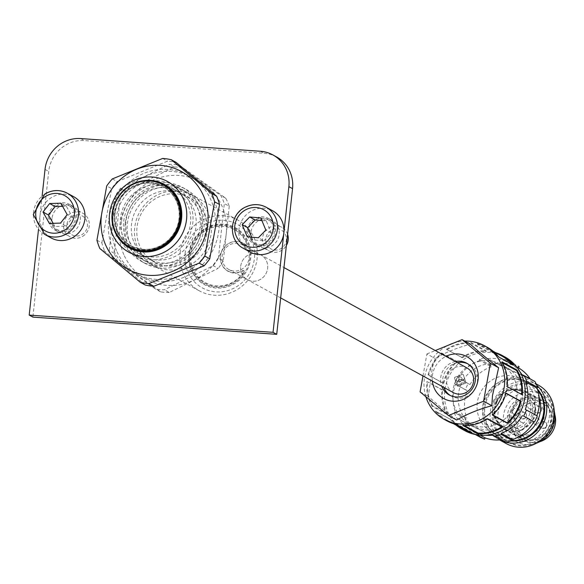 <?xml version="1.0" encoding="UTF-8"?>
<svg xmlns="http://www.w3.org/2000/svg" width="584" height="584" viewBox="0 0 584 584"><rect width="100%" height="100%" fill="white"/><g stroke="black" fill="none" stroke-linecap="round" stroke-linejoin="round"><path stroke-width="0.44" stroke-dasharray="2.92 2.19" d="M250.938 232.425A14.768 14.031 -61.3 0 0 257.953 246.375A14.768 14.031 -61.3 0 0 279.174 234.418A14.768 14.031 -61.3 0 0 272.159 220.475A14.768 14.031 -61.3 0 0 250.938 232.425M247.258 230.41A14.768 14.031 -61.3 0 0 254.274 244.36A14.768 14.031 -61.3 0 0 275.495 232.403A14.768 14.031 -61.3 0 0 268.479 218.452A14.768 14.031 -61.3 0 0 247.258 230.41M52.012 218.365A14.768 14.031 -61.3 0 0 59.028 232.315A14.768 14.031 -61.3 0 0 80.242 220.365A14.768 14.031 -61.3 0 0 73.226 206.415A14.768 14.031 -61.3 0 0 52.012 218.365M48.333 216.35A14.768 14.031 -61.3 0 0 55.349 230.3A14.768 14.031 -61.3 0 0 76.57 218.343A14.768 14.031 -61.3 0 0 69.554 204.4A14.768 14.031 -61.3 0 0 48.333 216.35M125.166 223.533A42.296 40.179 -61.3 0 0 145.255 263.479A42.296 40.179 -61.3 0 0 206.021 229.249A42.296 40.179 -61.3 0 0 185.931 189.304A42.296 40.179 -61.3 0 0 125.166 223.533M121.487 221.518A42.296 40.179 -61.3 0 0 141.576 261.464A42.296 40.179 -61.3 0 0 202.341 227.234A42.296 40.179 -61.3 0 0 182.252 187.289A42.296 40.179 -61.3 0 0 121.487 221.518M42.143 195.917L38.515 229.322M276.604 156.95A33.573 31.886 -61.3 0 0 264.063 153.278L84.388 140.576A33.573 31.886 -61.3 0 0 48.706 171.419L32.879 317.112M183.785 244.747A40.004 38.004 118.7 0 1 129.538 251.47A40.004 38.004 118.7 0 1 125.334 195.947A40.004 38.004 118.7 0 1 179.58 189.216A40.004 38.004 118.7 0 1 183.785 244.747M128.706 198.494A36.646 34.814 -61.3 0 0 137.861 252.982A36.646 34.814 -61.3 0 0 182.252 243.199A36.646 34.814 -61.3 0 0 173.098 188.712A36.646 34.814 -61.3 0 0 128.706 198.494M132.685 199.976A40.004 38.004 -61.3 0 0 136.89 255.507A40.004 38.004 -61.3 0 0 191.136 248.777A40.004 38.004 -61.3 0 0 186.938 193.253A40.004 38.004 -61.3 0 0 132.685 199.976M187.771 246.222A36.646 34.814 118.7 0 1 143.372 256.004A36.646 34.814 118.7 0 1 134.218 201.524A36.646 34.814 118.7 0 1 178.616 191.742A36.646 34.814 118.7 0 1 187.771 246.222M202.626 258.362A55.728 52.94 -61.3 0 0 196.772 181.018A55.728 52.94 -61.3 0 0 121.202 190.391A55.728 52.94 -61.3 0 0 127.056 267.735A55.728 52.94 -61.3 0 0 202.626 258.362M112.376 178.894L117.289 181.588A63.444 60.269 -61.3 0 0 114.34 185.011A63.444 60.269 -61.3 0 0 111.632 188.625L106.719 185.931M117.289 181.588L167.579 161.133A63.444 60.269 -61.3 0 1 176.134 162.396M145.248 285.021L104.74 251.2L99.828 248.507M96.937 240.207L101.85 242.9A63.444 60.269 -61.3 0 0 104.74 251.2M101.85 242.9L111.632 188.625M162.666 158.439L167.579 161.133M137.693 247.813A40.004 38.004 -61.3 0 0 188.355 265.946A40.004 38.004 -61.3 0 0 208.203 213.036A40.004 38.004 -61.3 0 0 157.541 194.903A40.004 38.004 -61.3 0 0 137.693 247.813M204.327 213.992A36.646 34.814 118.7 0 1 195.523 255.858A36.646 34.814 118.7 0 1 154.402 262.055A36.646 34.814 118.7 0 1 139.729 245.849A36.646 34.814 118.7 0 1 148.533 203.984A36.646 34.814 118.7 0 1 189.647 197.786A36.646 34.814 118.7 0 1 204.327 213.992M200.845 209.006A40.004 38.004 118.7 0 1 180.996 261.917A40.004 38.004 118.7 0 1 130.334 243.783A40.004 38.004 118.7 0 1 150.183 190.873A40.004 38.004 118.7 0 1 200.845 209.006M134.21 242.827A36.646 34.814 -61.3 0 0 148.891 259.033A36.646 34.814 -61.3 0 0 190.004 252.836A36.646 34.814 -61.3 0 0 198.808 210.97A36.646 34.814 -61.3 0 0 184.135 194.764A36.646 34.814 -61.3 0 0 143.014 200.962A36.646 34.814 -61.3 0 0 134.21 242.827M123.837 254.646A55.728 52.94 118.7 0 1 151.49 180.945A55.728 52.94 118.7 0 1 222.059 206.203A55.728 52.94 118.7 0 1 194.406 279.911A55.728 52.94 118.7 0 1 123.837 254.646M169.265 292.482A63.444 60.269 118.7 0 1 160.622 291.869L117.691 261.282A63.444 60.269 118.7 0 1 115.807 257.332A63.444 60.269 118.7 0 1 114.208 253.252L120.151 198.553A63.444 60.269 118.7 0 1 125.312 191.136L174.185 167.031A63.444 60.269 118.7 0 1 182.828 167.644L225.752 198.232A63.444 60.269 118.7 0 1 227.643 202.181A63.444 60.269 118.7 0 1 229.242 206.269L224.329 203.575A63.444 60.269 118.7 0 0 222.73 199.487A63.444 60.269 118.7 0 0 220.84 195.538L177.916 164.951A63.444 60.269 118.7 0 0 169.272 164.338L120.399 188.442A63.444 60.269 118.7 0 0 115.238 195.859L109.296 250.551A63.444 60.269 118.7 0 0 110.894 254.639A63.444 60.269 118.7 0 0 112.778 258.588L155.709 289.175A63.444 60.269 118.7 0 0 164.352 289.788L213.226 265.683L218.139 268.377L169.265 292.482L164.352 289.788M116.479 250.616A55.728 52.94 118.7 0 1 144.131 176.908A55.728 52.94 118.7 0 1 214.7 202.173A55.728 52.94 118.7 0 1 187.048 275.874A55.728 52.94 118.7 0 1 116.479 250.616M225.752 198.232L220.84 195.538M114.208 253.252L109.296 250.551M117.691 261.282L112.778 258.588M229.242 206.269L223.3 260.96L218.387 258.267A63.444 60.269 118.7 0 1 213.226 265.683M218.387 258.267L224.329 203.575M120.151 198.553L115.238 195.859M174.185 167.031L169.272 164.338M182.828 167.644L177.916 164.951M125.312 191.136L120.399 188.442M160.622 291.869L155.709 289.175M223.3 260.96A63.444 60.269 118.7 0 1 218.139 268.377M185.084 253.638A36.252 34.441 118.7 0 1 223.621 220.329A36.252 34.441 118.7 0 1 254.39 258.537A36.252 34.441 118.7 0 1 215.854 291.847A36.252 34.441 118.7 0 1 185.084 253.638M180.135 252.762A40.281 38.267 118.7 0 1 238.002 220.161A40.281 38.267 118.7 0 1 257.135 258.201A40.281 38.267 118.7 0 1 199.268 290.803A40.281 38.267 118.7 0 1 180.135 252.762M114.639 231.118A36.252 34.441 118.7 0 1 112.274 213.707A36.252 34.441 118.7 0 1 142.189 180.894M188.778 253.901A32.397 30.777 -61.3 0 0 216.27 288.043A32.397 30.777 -61.3 0 0 250.704 258.274A32.397 30.777 -61.3 0 0 223.212 224.139A32.397 30.777 -61.3 0 0 188.778 253.901M249.879 258.128A31.726 30.134 118.7 0 1 216.153 287.277A31.726 30.134 118.7 0 1 189.238 253.843A31.726 30.134 118.7 0 1 222.957 224.694A31.726 30.134 118.7 0 1 249.879 258.128M129.429 247.528A35.916 34.12 118.7 0 1 114.15 206.407A35.916 34.12 118.7 0 1 150.774 180.733A35.916 34.12 118.7 0 1 163.973 184.537M249.076 258.07A14.096 13.396 -61.3 0 0 242.375 244.762A14.096 13.396 -61.3 0 0 222.124 256.172A14.096 13.396 -61.3 0 0 228.819 269.479A14.096 13.396 -61.3 0 0 249.076 258.07M240.696 266.355A14.096 13.396 118.7 0 1 260.946 254.945A14.096 13.396 118.7 0 1 267.64 268.26A14.096 13.396 118.7 0 1 247.39 279.67A14.096 13.396 118.7 0 1 240.696 266.355A14.096 13.396 118.7 0 1 260.946 254.945A14.096 13.396 118.7 0 1 267.64 268.26A14.096 13.396 118.7 0 1 247.39 279.67A14.096 13.396 118.7 0 1 240.696 266.355M247.09 244.798L246.331 245.178A16.053 15.25 -61.3 0 0 225.577 245.776A16.053 15.25 -61.3 0 0 223.263 267.063A16.053 15.25 -61.3 0 0 243.572 270.567L244.243 271.042A30.215 28.704 118.7 0 1 210.058 284.656A30.215 28.704 118.7 0 1 190.866 254.047A30.215 28.704 118.7 0 1 216.365 226.599A30.215 28.704 118.7 0 1 247.09 244.798L245.893 245.171A15.812 15.016 118.7 0 0 225.519 245.879A15.812 15.016 118.7 0 0 223.249 266.779A15.812 15.016 118.7 0 0 243.156 270.334L244.579 271.312A30.886 29.339 118.7 0 1 209.641 285.182A30.886 29.339 118.7 0 1 190.034 253.901A30.886 29.339 118.7 0 1 216.087 225.847A30.886 29.339 118.7 0 1 247.499 244.411M246.331 245.178L245.893 245.171M243.156 270.334L243.572 270.567M143.518 249.368A33.573 31.886 -61.3 0 0 179.2 218.526A33.573 31.886 -61.3 0 0 163.257 186.829A33.573 31.886 -61.3 0 0 150.708 183.15A33.573 31.886 -61.3 0 0 115.026 213.992A33.573 31.886 -61.3 0 0 130.969 245.696A33.573 31.886 -61.3 0 0 143.518 249.368M179.653 218.474A34.237 32.529 118.7 0 1 143.262 249.93A34.237 32.529 118.7 0 1 114.201 213.846A34.237 32.529 118.7 0 1 150.599 182.383A34.237 32.529 118.7 0 1 179.653 218.474M143.328 249.273A33.573 31.886 118.7 0 1 130.787 245.594A33.573 31.886 118.7 0 1 116.26 207.167A33.573 31.886 118.7 0 1 150.526 183.047A33.573 31.886 118.7 0 1 163.067 186.727A33.573 31.886 118.7 0 1 177.602 225.147A33.573 31.886 118.7 0 1 143.328 249.273M453.315 392.594A14.096 13.396 118.7 0 1 446.621 379.279A14.096 13.396 118.7 0 1 466.879 367.869M72.117 216.379A10.746 10.205 118.7 0 1 86.176 219.839A10.746 10.205 118.7 0 1 82.198 234.454A10.746 10.205 118.7 0 1 68.138 230.994A10.746 10.205 118.7 0 1 72.117 216.379M82.724 236.308A13.425 12.753 -61.3 0 0 89.337 224.526A13.425 12.753 -61.3 0 0 82.884 213.24A13.425 12.753 -61.3 0 0 70.124 213.715A13.425 12.753 -61.3 0 0 63.51 225.49A13.425 12.753 -61.3 0 0 69.971 236.783A13.425 12.753 -61.3 0 0 82.724 236.308M51.151 237.951A23.499 22.323 118.7 0 1 39.851 218.19A23.499 22.323 118.7 0 1 51.428 197.574A23.499 22.323 118.7 0 1 73.752 196.742M56.152 206.05A13.425 12.753 118.7 0 1 68.905 205.575A13.425 12.753 118.7 0 1 75.365 216.868A13.425 12.753 118.7 0 1 68.751 228.643A13.425 12.753 118.7 0 1 55.991 229.118A13.425 12.753 118.7 0 1 49.538 217.832A13.425 12.753 118.7 0 1 56.152 206.05M53.137 223.322L54.881 226.461L66.065 226.125L60.553 223.095M54.881 226.461L49.37 223.438M66.065 226.125L72.701 217.635L66.335 206.218L62.576 206.334M66.335 206.218L60.824 203.196M72.701 217.635L67.189 214.605M272.086 229.87A10.746 10.205 118.7 0 1 285.613 234.943A10.746 10.205 118.7 0 1 280.086 249.076A10.746 10.205 118.7 0 1 266.559 244.002A10.746 10.205 118.7 0 1 272.086 229.87M287.591 234.293A13.425 12.753 -61.3 0 0 281.809 227.293A13.425 12.753 -61.3 0 0 270.348 227.059A13.425 12.753 -61.3 0 0 262.464 238.805A13.425 12.753 -61.3 0 0 268.896 250.843A13.425 12.753 -61.3 0 0 280.349 251.076A13.425 12.753 -61.3 0 0 286.379 245.484M250.076 252.011A23.499 22.323 118.7 0 1 238.819 230.95A23.499 22.323 118.7 0 1 252.624 210.393A23.499 22.323 118.7 0 1 272.677 210.802M256.376 219.401A13.425 12.753 118.7 0 1 267.83 219.635A13.425 12.753 118.7 0 1 274.268 231.666A13.425 12.753 118.7 0 1 266.377 243.411A13.425 12.753 118.7 0 1 254.923 243.178A13.425 12.753 118.7 0 1 248.485 231.147A13.425 12.753 118.7 0 1 256.376 219.401M251.667 237.199L252.77 239.841L263.866 240.798L258.354 237.768M252.77 239.841L247.258 236.819M263.866 240.798L271.356 233.082L266.304 220.949L261.887 220.569M266.304 220.949L260.785 217.927M271.356 233.082L265.837 230.059M447.11 414.509A41.96 39.865 118.7 0 1 441.957 389.805L426.882 381.534A41.96 39.865 -61.3 0 0 432.036 406.245L447.11 414.509L447.643 414.114A41.289 39.223 118.7 0 1 442.592 389.893L441.957 389.805M456.016 425.086A41.96 39.865 118.7 0 1 450.403 419.363L435.328 411.099A41.96 39.865 -61.3 0 0 446.848 420.823M425.853 396.697A41.96 39.865 118.7 0 1 428.247 365.672A41.96 39.865 118.7 0 1 448.483 345.166M430.912 367.132A41.96 39.865 -61.3 0 0 428.057 374.964L443.139 383.228A41.96 39.865 118.7 0 1 445.986 375.402A41.96 39.865 118.7 0 1 456.666 361.255L441.584 352.984A41.96 39.865 -61.3 0 0 430.912 367.132M505.036 357.021A41.96 39.865 -61.3 0 0 448.746 376.914A41.96 39.865 -61.3 0 0 464.681 430.605M456.673 420.035C445.373 411.151 435.927 403.281 428.335 396.419L432.372 367.445L435.138 358.474C444.899 352.721 456.615 347.947 470.288 344.144M461.579 383.367A33.573 31.886 -61.3 0 0 474.325 426.32A33.573 31.886 -61.3 0 0 519.351 410.406A33.573 31.886 -61.3 0 0 506.605 367.453A33.573 31.886 -61.3 0 0 461.579 383.367M455.965 380.294A33.573 31.886 -61.3 0 0 468.718 423.247A33.573 31.886 -61.3 0 0 513.745 407.333A33.573 31.886 -61.3 0 0 500.999 364.379A33.573 31.886 -61.3 0 0 455.965 380.294M505.926 393.324L505.35 393.01A41.289 39.223 118.7 0 1 502.554 400.661A41.289 39.223 118.7 0 1 492.093 414.545L492.692 414.874M455.301 361.525A18.126 17.221 -61.3 0 0 442.409 371.789A18.126 17.221 -61.3 0 0 441.745 386.25M432.357 381.104A23.944 22.747 118.7 0 1 445.913 356.379M532.09 417.626A30.215 28.704 -61.3 0 0 520.621 378.965A30.215 28.704 -61.3 0 0 519.066 378.176A30.215 28.704 -61.3 0 0 480.092 393.287A30.215 28.704 -61.3 0 0 491.567 431.948A30.215 28.704 -61.3 0 0 493.122 432.737A30.215 28.704 -61.3 0 0 532.09 417.626M504.233 360.511L512.694 365.146L513.27 363.927L504.817 359.291L504.233 360.511A38.938 36.989 -61.3 0 0 487.896 358.627L496.568 363.562L534.893 381.498M525.293 409.479L536.784 415.786A38.938 36.989 -61.3 0 0 536.813 415.706M536.784 415.786L537.302 415.976M500.897 439.847L467.74 424.181A40.281 38.267 118.7 0 1 465.025 418.378L466.871 418.202L455.381 411.902L454.169 412.421L465.025 418.378M450.359 395.521A18.126 17.221 -61.3 0 0 451.381 396.127A18.126 17.221 -61.3 0 0 475.697 387.535A18.126 17.221 -61.3 0 0 468.813 364.343A18.126 17.221 -61.3 0 0 467.748 363.803M457.381 362.664A18.126 17.221 -61.3 0 0 444.497 372.935A18.126 17.221 -61.3 0 0 443.825 387.389M539.251 398.054A30.215 28.704 -61.3 0 0 526.133 381.994A30.215 28.704 -61.3 0 0 485.611 396.317A30.215 28.704 -61.3 0 0 497.079 434.971A30.215 28.704 -61.3 0 0 517.679 437.394M454.556 378.103A0.672 0.635 118.7 0 1 454.965 377.242L462.462 374.337A0.672 0.635 118.7 0 1 463.28 374.716L465.791 382.308A0.672 0.635 118.7 0 1 465.382 383.17L457.878 386.075A0.672 0.635 118.7 0 1 457.06 385.695L454.556 378.103L457.155 385.739A0.672 0.635 -61.3 0 0 457.973 386.126L465.47 383.221A0.672 0.635 -61.3 0 0 465.879 382.359L463.375 374.767A0.672 0.635 -61.3 0 0 462.557 374.388L455.053 377.293A0.672 0.635 -61.3 0 0 454.651 378.147M496.473 401.551A19.805 18.812 -61.3 0 0 503.992 426.897A19.805 18.812 -61.3 0 0 530.564 417.509A19.805 18.812 -61.3 0 0 523.045 392.163A19.805 18.812 -61.3 0 0 496.473 401.551M494.568 400.507A19.805 18.812 -61.3 0 0 502.087 425.853A19.805 18.812 -61.3 0 0 528.651 416.458A19.805 18.812 -61.3 0 0 521.132 391.119A19.805 18.812 -61.3 0 0 494.568 400.507M537.572 389.711A31.222 29.66 -61.3 0 0 528.914 382.367A31.222 29.66 -61.3 0 0 487.034 397.164A31.222 29.66 -61.3 0 0 498.889 437.117A31.222 29.66 -61.3 0 0 512.029 440.599M461.104 380.637A0.504 0.482 118.7 0 1 461.382 380.374L463.382 379.593A0.504 0.482 118.7 0 1 463.995 379.885L464.652 381.878A0.504 0.482 118.7 0 1 464.346 382.52L458.433 384.812A0.504 0.482 118.7 0 1 457.819 384.527L457.162 382.535A0.504 0.482 118.7 0 1 457.469 381.892L458.163 381.615A0.504 0.482 118.7 0 1 458.666 381.717A1.46 1.387 -61.3 0 0 461.053 380.79A0.504 0.482 118.7 0 1 461.104 380.637M461.053 380.79L460.966 380.746A0.504 0.482 118.7 0 1 461.294 380.323L461.382 380.374M457.162 382.535L457.068 382.484A0.504 0.482 118.7 0 1 457.374 381.841L457.469 381.892M456.783 378.622A3.037 2.884 118.7 0 1 462.17 378.797L462.075 378.746A0.504 0.482 118.7 0 1 461.776 379.403L461.17 379.724A0.504 0.482 118.7 0 1 460.666 379.622A1.46 1.387 -61.3 0 0 458.279 380.549A0.504 0.482 118.7 0 1 457.951 380.965L457.25 381.243A0.504 0.482 118.7 0 1 456.637 380.943A3.037 2.884 118.7 0 1 456.783 378.622M456.637 380.943L456.542 380.892A3.037 2.884 118.7 0 1 460.761 377.133A3.037 2.884 118.7 0 1 462.075 378.746M458.279 380.549L458.184 380.498A1.46 1.387 118.7 0 1 460.579 379.571L460.666 379.622A0.504 0.482 118.7 0 1 460.579 379.571M460.294 380.965A0.73 0.694 118.7 0 1 459.316 381.308A0.73 0.694 118.7 0 1 459.039 380.374A0.73 0.694 118.7 0 1 460.017 380.031A0.73 0.694 118.7 0 1 460.294 380.965M460.199 380.914A0.73 0.694 118.7 0 1 459.228 381.257A0.73 0.694 118.7 0 1 458.951 380.323A0.73 0.694 118.7 0 1 459.922 379.98A0.73 0.694 118.7 0 1 460.199 380.914M537.295 388.893A31.222 29.66 -61.3 0 0 529.666 382.783A31.222 29.66 -61.3 0 0 487.786 397.58A31.222 29.66 -61.3 0 0 499.641 437.526A31.222 29.66 -61.3 0 0 511.029 440.927M536.82 385.331A33.368 31.697 -61.3 0 0 530.703 380.899A33.368 31.697 -61.3 0 0 485.939 396.711A33.368 31.697 -61.3 0 0 498.612 439.409A33.368 31.697 -61.3 0 0 499.641 439.949M538.236 385.031A33.368 31.697 -61.3 0 0 493.48 400.85A33.368 31.697 -61.3 0 0 506.153 443.548M496.801 402.522A31.222 29.66 -61.3 0 0 508.657 442.468A31.222 29.66 -61.3 0 0 550.529 427.671A31.222 29.66 -61.3 0 0 538.674 387.718A31.222 29.66 -61.3 0 0 496.801 402.522M549.062 426.86A31.222 29.66 118.7 0 1 507.182 441.665A31.222 29.66 118.7 0 1 495.327 401.712A31.222 29.66 118.7 0 1 537.207 386.915A31.222 29.66 118.7 0 1 549.062 426.86M554.231 410.895A26.857 25.514 -61.3 0 0 541.996 394.521A26.857 25.514 -61.3 0 0 505.97 407.245A26.857 25.514 -61.3 0 0 516.168 441.614A26.857 25.514 -61.3 0 0 536.557 443.125M546.777 425.911A26.857 25.514 118.7 0 1 510.752 438.642A26.857 25.514 118.7 0 1 500.554 404.281A26.857 25.514 118.7 0 1 536.579 391.55A26.857 25.514 118.7 0 1 546.777 425.911M511.102 409.712A21.82 20.732 -61.3 0 0 519.388 437.635A21.82 20.732 -61.3 0 0 548.653 427.291A21.82 20.732 -61.3 0 0 540.368 399.368A21.82 20.732 -61.3 0 0 511.102 409.712M500.86 394.477L508.168 390.097L516.497 388.791L524.191 390.543L530.462 395.295L534.725 402.529L535.959 410.939L532.878 420.276L528.381 425.794L528.067 425.437L521.322 429.926L521.476 430.393L513.555 431.919L506.846 430.547L504.269 429.342L498.78 424.977L494.918 417.961L494.093 409.778L496.042 401.456L500.86 394.477L501.181 394.842L508.321 390.565L516.46 389.287L525.104 391.572L530.104 395.638L534.265 402.704L535.47 410.924L533.163 418.83L528.067 425.437M540.368 399.368L525.344 391.127M505.452 429.948L505.664 429.488L513.584 431.423L521.322 429.926M496.042 401.456L496.473 401.661L494.568 409.786L495.378 417.786L494.918 417.961M512.891 410.661A21.316 20.25 -61.3 0 0 520.986 437.934A21.316 20.25 -61.3 0 0 549.581 427.831A21.316 20.25 -61.3 0 0 541.485 400.558A21.316 20.25 -61.3 0 0 512.891 410.661M505.664 429.488L499.145 424.634L495.378 417.786M511.81 410.194A23.163 22.002 -61.3 0 0 530.097 442.416A23.163 22.002 -61.3 0 0 551.676 428.853A23.163 22.002 -61.3 0 0 550.157 405.829A23.163 22.002 -61.3 0 0 511.81 410.194M554.8 414.479A21.484 20.411 -61.3 0 0 552.041 408.588A21.484 20.411 -61.3 0 0 516.468 412.632A21.484 20.411 -61.3 0 0 533.433 442.519A21.484 20.411 -61.3 0 0 539.879 441.679M509.299 408.537A19.133 18.177 118.7 0 1 534.966 399.471A19.133 18.177 118.7 0 1 542.237 423.955A19.133 18.177 118.7 0 1 516.57 433.021A19.133 18.177 118.7 0 1 509.299 408.537M551.427 428.999A19.133 18.177 -61.3 0 0 544.164 404.515A19.133 18.177 -61.3 0 0 518.49 413.581A19.133 18.177 -61.3 0 0 525.761 438.066A19.133 18.177 -61.3 0 0 551.427 428.999M518.548 412.866A3.358 3.19 118.7 0 1 514.044 414.457A3.358 3.19 118.7 0 1 512.767 410.165A3.358 3.19 118.7 0 1 517.271 408.574A3.358 3.19 118.7 0 1 518.548 412.866M538.769 422.334A3.358 3.19 118.7 0 1 534.265 423.926A3.358 3.19 118.7 0 1 532.988 419.626A3.358 3.19 118.7 0 1 537.492 418.034A3.358 3.19 118.7 0 1 538.769 422.334M519.278 429.89A4.03 3.825 118.7 0 1 517.599 424.517A4.03 3.825 118.7 0 1 522.95 422.721A4.03 3.825 118.7 0 1 524.425 427.984A4.03 3.825 118.7 0 1 519.278 429.89M510.087 424.845A4.03 3.825 118.7 0 1 508.401 419.473A4.03 3.825 118.7 0 1 513.752 417.677A4.03 3.825 118.7 0 1 515.227 422.94A4.03 3.825 118.7 0 1 510.087 424.845M533.703 406.99A3.358 3.19 118.7 0 1 529.199 408.581A3.358 3.19 118.7 0 1 527.921 404.289A3.358 3.19 118.7 0 1 532.426 402.697A3.358 3.19 118.7 0 1 533.703 406.99M453.366 343.18A41.96 39.865 118.7 0 1 464.747 341.107M487.202 347.239A41.96 39.865 -61.3 0 0 477.544 343.553L492.619 351.816A41.96 39.865 118.7 0 1 495.728 352.685M461.484 357.583A41.96 39.865 118.7 0 1 486.268 350.889L471.193 342.625A41.96 39.865 -61.3 0 0 446.41 349.32L462.462 357.729A41.289 39.223 118.7 0 1 486.151 351.546L486.268 350.889M498.721 356.97L513.796 365.234M492.619 351.816L492.502 352.481A41.289 39.223 118.7 0 1 501.955 356.094M512.197 364.358A41.289 39.223 118.7 0 1 512.818 365.095M492.502 352.481L477.42 344.21L477.544 343.553M477.42 344.21A41.289 39.223 118.7 0 1 486.874 347.83A41.289 39.223 118.7 0 1 497.743 356.824M507.16 386.528L522.242 394.799M502.561 362.817L501.474 362.219L502.014 361.825M501.474 362.219A41.289 39.223 118.7 0 1 506.525 386.44M443.139 383.228L428.7 375.052A41.289 39.223 118.7 0 1 441.957 353.517L441.584 352.984M428.7 375.052L428.057 374.964M441.957 353.517L456.666 361.255M443.774 383.323A41.289 39.223 118.7 0 1 457.031 361.788M505.985 393.105L505.35 393.01M471.193 342.625L471.076 343.282L486.151 351.546M462.462 357.729L446.41 349.32M447.38 349.458A41.289 39.223 118.7 0 1 471.076 343.282M420.108 391.908L428.335 396.419M422.969 375.957L426.911 353.962L435.138 358.474M426.911 353.962L435.292 350.546M520.103 372.059A38.938 36.989 -61.3 0 0 510.014 363.212L510.591 361.992L514.037 363.883L509.832 361.569A40.281 38.267 118.7 0 1 510.591 361.992M504.817 359.291A40.281 38.267 118.7 0 1 509.832 361.569M479.471 359.226L479.844 360.481L491.326 366.781L490.326 365.175L479.471 359.226A40.281 38.267 118.7 0 1 485.72 357.612M479.844 360.481A38.938 36.989 -61.3 0 0 458.52 378.235L468.215 383.637A40.281 38.267 -61.3 0 0 465.331 389.703L454.476 383.754A40.281 38.267 118.7 0 1 457.36 377.687M454.476 383.754L455.637 384.294A38.938 36.989 -61.3 0 0 455.381 411.902M467.74 424.181L456.885 418.232A40.281 38.267 118.7 0 1 454.169 412.421M456.885 418.232L459.068 419.246A38.938 36.989 -61.3 0 0 470.916 430.561L470.339 431.78L478.792 436.416L479.376 435.204L470.916 430.561M476.595 434.751L476.113 434.489A40.281 38.267 118.7 0 1 471.098 432.211A40.281 38.267 118.7 0 1 470.339 431.78M476.113 434.489L476.69 433.27A38.938 36.989 -61.3 0 0 485.457 435.226M435.328 411.099L450.403 419.363M471.58 432.781L471.697 432.124A41.289 39.223 118.7 0 1 469.069 431.408M462.243 428.503A41.289 39.223 118.7 0 1 451.374 419.509M471.697 432.124L456.622 423.853L456.505 424.517M456.622 423.853A41.289 39.223 118.7 0 1 447.169 420.239A41.289 39.223 118.7 0 1 436.299 411.238M426.882 381.534L442.592 389.893M447.643 414.114L432.569 405.844L432.036 406.245M432.569 405.844A41.289 39.223 118.7 0 1 427.517 381.629M487.633 418.75L486.662 418.604A41.289 39.223 118.7 0 1 462.973 424.78L462.849 425.444M462.973 424.78L464.287 425.502M487.311 418.962L486.662 418.604M492.093 414.545L492.458 415.078M476.69 433.27L480.194 435.189M459.068 419.246L467.521 423.889A38.938 36.989 -61.3 0 0 479.376 435.204M455.637 384.294L467.127 390.594A38.938 36.989 -61.3 0 0 466.871 418.202M491.326 366.781A38.938 36.989 -61.3 0 0 470.01 384.535L458.52 378.235M512.694 365.146A38.938 36.989 -61.3 0 0 496.356 363.27L487.896 358.627M521.862 374.526L530.323 379.162A38.938 36.989 -61.3 0 0 530.141 378.892M516.621 366.84L510.014 363.212M467.127 390.594L465.331 389.703M468.215 383.637L470.01 384.535M496.568 363.562A40.281 38.267 -61.3 0 0 490.326 365.175M467.521 423.889L501.488 439.781M478.792 436.416A40.281 38.267 -61.3 0 0 479.552 436.847M530.323 379.162L496.356 363.27M513.27 363.927A40.281 38.267 118.7 0 1 518.293 366.204M462.17 378.797A0.504 0.482 118.7 0 1 461.864 379.454M463.382 379.593L461.294 380.323M460.966 380.746A1.46 1.387 118.7 0 1 458.571 381.673L458.666 381.717M458.163 381.615L458.075 381.571A0.504 0.482 118.7 0 1 458.571 381.673M458.075 381.571L457.374 381.841M457.068 382.484L457.819 384.527M458.433 384.812L458.338 384.761A0.504 0.482 118.7 0 1 457.725 384.476M458.338 384.761L464.346 382.52M464.652 381.878L464.565 381.826A0.504 0.482 118.7 0 1 464.258 382.469M464.565 381.826L463.995 379.885M463.294 379.542A0.504 0.482 118.7 0 1 463.908 379.834M457.25 381.243L457.162 381.191A0.504 0.482 118.7 0 1 456.542 380.892M457.162 381.191L457.951 380.965M458.184 380.498A0.504 0.482 118.7 0 1 457.856 380.921M461.17 379.724L461.075 379.673A0.504 0.482 118.7 0 1 460.681 379.644L460.776 379.695M461.075 379.673L461.776 379.403M528.381 425.794L521.476 430.393M513.584 431.423L513.555 431.919M535.47 410.924L535.959 410.939M541.485 400.558L525.104 391.572M516.46 389.287L516.497 388.791M496.473 401.661L501.181 394.842M494.568 409.786L494.093 409.778M498.78 424.977L499.145 424.634M260.384 151.256L264.063 153.278M80.709 138.561L84.388 140.576M45.026 169.404L48.706 171.419M44.72 234.425A23.499 22.323 118.7 0 1 33.412 214.664A23.499 22.323 118.7 0 1 44.99 194.049M243.645 248.477A23.499 22.323 118.7 0 1 232.388 227.417A23.499 22.323 118.7 0 1 246.192 206.867M520.322 414.304A3.358 3.19 -61.3 0 0 524.753 418.509A3.358 3.19 -61.3 0 0 524.826 412.713A3.358 3.19 -61.3 0 0 520.322 414.304M540.543 423.772A3.358 3.19 -61.3 0 0 544.974 427.97A3.358 3.19 -61.3 0 0 545.047 422.181A3.358 3.19 -61.3 0 0 540.543 423.772M535.477 408.428A3.358 3.19 -61.3 0 0 539.908 412.632A3.358 3.19 -61.3 0 0 539.981 406.836A3.358 3.19 -61.3 0 0 535.477 408.428M533.601 419.035L533.163 418.83M534.265 402.704L534.725 402.529M524.191 390.543L523.972 390.995M508.321 390.565L508.168 390.097M254.274 244.36L257.953 246.375M55.349 230.3L59.028 232.315M141.576 261.464L145.255 263.479M182.252 187.289L185.931 189.304M69.554 204.4L73.226 206.415M268.479 218.452L272.159 220.475M173.098 188.712L178.616 191.742M137.861 252.982L143.372 256.004M189.647 197.786L184.135 194.764M154.402 262.055L148.891 259.033M199.268 290.803L128.662 252.084M242.375 244.762L283.977 267.574M228.819 269.479L280.678 297.92M238.002 220.161L167.404 181.441M68.905 205.575L82.884 213.24M55.991 229.118L69.971 236.783M267.83 219.635L281.809 227.293M254.923 243.178L268.896 250.843M474.325 426.32L468.718 423.247M466.726 363.197L468.813 364.343M491.567 431.948L497.079 434.971M503.992 426.897L502.087 425.853M499.641 437.526L498.889 437.117M498.612 439.409L499.597 439.949M508.657 442.468L507.182 441.665M516.168 441.614L510.752 438.642M520.986 437.934L504.51 428.904M533.433 442.519L530.097 442.416M544.164 404.515L534.966 399.471M514.044 414.457L521.6 418.604L524.936 418.538C526.98 415.231 526.943 413.289 524.826 412.713L517.271 408.574M534.265 423.926L541.821 428.065L545.164 427.999C547.201 424.692 547.164 422.758 545.047 422.181L537.492 418.034M509.876 424.743L519.074 429.78M529.199 408.581L536.754 412.727L540.098 412.662C542.135 409.355 542.098 407.413 539.981 406.836L532.426 402.697M493.1 351.247L486.874 347.83M506.605 367.453L500.999 364.379M453.396 423.648L447.169 420.239M449.293 394.988L451.381 396.127M520.621 378.965L526.133 381.994M471.098 432.211L475.274 434.503M523.045 392.163L521.132 391.119M529.666 382.783L528.914 382.367M530.703 380.899L536.156 383.892M538.674 387.718L537.207 386.915M541.996 394.521L536.579 391.55M504.269 429.342L519.388 437.635M552.041 408.588L550.157 405.829M525.761 438.066L516.57 433.021M513.752 417.677L522.95 422.721"/><path stroke-width="0.88" d="M38.515 229.322L29.2 315.09L273.042 332.325L288.876 186.639A33.573 31.886 -61.3 0 0 272.925 154.935A33.573 31.886 -61.3 0 0 260.384 151.256L80.709 138.561A33.573 31.886 -61.3 0 0 45.026 169.404L42.143 195.917M29.2 315.09L32.879 317.112L276.721 334.34L292.548 188.654A33.573 31.886 -61.3 0 0 276.604 156.95L272.925 154.935M273.042 332.325L276.721 334.34M195.268 254.332A55.728 52.94 -61.3 0 0 189.413 176.981A55.728 52.94 -61.3 0 0 113.851 186.354A55.728 52.94 -61.3 0 0 119.698 263.705A55.728 52.94 -61.3 0 0 195.268 254.332M140.335 282.327A63.444 60.269 -61.3 0 0 148.891 283.583L199.181 263.128A63.444 60.269 -61.3 0 0 202.13 259.712A63.444 60.269 -61.3 0 0 204.845 256.091L214.627 201.816A63.444 60.269 -61.3 0 0 211.729 193.516L171.221 159.702A63.444 60.269 -61.3 0 0 162.666 158.439L112.376 178.894A63.444 60.269 -61.3 0 0 109.427 182.317A63.444 60.269 -61.3 0 0 106.719 185.931L96.937 240.207A63.444 60.269 -61.3 0 0 99.828 248.507L140.335 282.327L145.248 285.021A63.444 60.269 -61.3 0 0 153.804 286.284L204.093 265.829A63.444 60.269 -61.3 0 0 207.043 262.406A63.444 60.269 -61.3 0 0 209.758 258.785L219.54 204.509A63.444 60.269 -61.3 0 0 216.642 196.217L176.134 162.396L171.221 159.702M204.845 256.091L209.758 258.785M199.181 263.128L204.093 265.829M214.627 201.816L219.54 204.509M211.729 193.516L216.642 196.217M148.891 283.583L153.804 286.284M186.537 219.482A40.281 38.267 118.7 0 1 128.662 252.084A40.281 38.267 118.7 0 1 109.529 214.043A40.281 38.267 118.7 0 1 167.404 181.441A40.281 38.267 118.7 0 1 186.537 219.482M142.189 180.894A36.252 34.441 118.7 0 1 181.58 218.606A36.252 34.441 118.7 0 1 151.716 251.419A36.252 34.441 118.7 0 1 114.639 231.118M163.973 184.537A35.916 34.12 118.7 0 1 164.199 184.668A35.916 34.12 118.7 0 1 179.748 225.782A35.916 34.12 118.7 0 1 143.08 251.587A35.916 34.12 118.7 0 1 129.655 247.653A35.916 34.12 118.7 0 1 129.429 247.528M142.62 251.339A35.916 34.12 118.7 0 1 129.195 247.404A35.916 34.12 118.7 0 1 113.654 206.291A35.916 34.12 118.7 0 1 150.314 180.478A35.916 34.12 118.7 0 1 163.739 184.413A35.916 34.12 118.7 0 1 179.288 225.526A35.916 34.12 118.7 0 1 142.62 251.339M142.511 250.572A35.244 33.485 -61.3 0 0 179.974 218.19A35.244 33.485 -61.3 0 0 150.059 181.04A35.244 33.485 -61.3 0 0 112.595 213.423A35.244 33.485 -61.3 0 0 142.511 250.572M283.977 267.574L466.879 367.869A14.096 13.396 118.7 0 1 473.573 381.184A14.096 13.396 118.7 0 1 453.315 392.594L280.678 297.92M44.99 194.049A23.499 22.323 118.7 0 1 67.313 193.216L73.752 196.742A23.499 22.323 118.7 0 1 85.052 216.503A23.499 22.323 118.7 0 1 73.475 237.119A23.499 22.323 118.7 0 1 51.151 237.951L44.72 234.425A23.499 22.323 118.7 0 0 67.043 233.585A23.499 22.323 118.7 0 0 78.614 212.977A23.499 22.323 118.7 0 0 67.313 193.216C59.809 189.428 52.305 189.691 44.8 194.019L33.288 214.605L44.72 234.425M49.37 223.438L60.553 223.095L67.189 214.605L60.824 203.196L49.64 203.531L43.004 212.021L49.37 223.438M62.576 206.334L55.159 206.553L48.516 215.043L53.137 223.322M48.516 215.043L43.004 212.021M55.159 206.553L49.64 203.531M286.379 245.484A13.425 12.753 -61.3 0 0 287.591 234.293M246.192 206.867A23.499 22.323 118.7 0 1 266.238 207.276L272.677 210.802A23.499 22.323 118.7 0 1 283.933 231.863A23.499 22.323 118.7 0 1 270.129 252.419A23.499 22.323 118.7 0 1 250.076 252.011L243.645 248.477A23.499 22.323 118.7 0 0 263.691 248.886A23.499 22.323 118.7 0 0 277.495 228.337A23.499 22.323 118.7 0 0 266.238 207.276C259.668 203.882 252.923 203.736 246.003 206.838C229.103 213.868 227.526 240.681 243.645 248.477M247.258 236.819L258.354 237.768L265.837 230.059L260.785 217.927L249.689 216.978L242.207 224.687L247.258 236.819M261.887 220.569L255.208 220L247.718 227.716L251.667 237.199M247.718 227.716L242.207 224.687M255.208 220L249.689 216.978M477.931 433.708L462.849 425.444A41.96 39.865 -61.3 0 0 487.633 418.75L502.714 427.014A41.96 39.865 118.7 0 1 477.931 433.708L478.048 433.051L464.287 425.502M464.747 341.107A41.96 39.865 118.7 0 1 484.53 345.779A41.96 39.865 118.7 0 1 500.466 399.471A41.96 39.865 118.7 0 1 444.176 419.363L446.848 420.823A41.96 39.865 -61.3 0 0 456.505 424.517L471.58 432.781A41.96 39.865 118.7 0 1 461.922 429.094A41.96 39.865 118.7 0 1 456.016 425.086M444.176 419.363A41.96 39.865 118.7 0 1 425.853 396.697M461.922 429.094L464.681 430.605A41.96 39.865 -61.3 0 0 520.964 410.713A41.96 39.865 -61.3 0 0 505.036 357.021L502.276 355.51A41.96 39.865 118.7 0 1 513.796 365.234L498.721 356.97A41.96 39.865 -61.3 0 0 487.202 347.239L484.53 345.779M518.212 409.201A41.96 39.865 118.7 0 1 507.532 423.349L492.458 415.078A41.96 39.865 -61.3 0 0 503.131 400.931A41.96 39.865 -61.3 0 0 505.985 393.105L521.059 401.369A41.96 39.865 118.7 0 1 518.212 409.201M435.292 350.546L462.061 339.632L470.288 344.144C477.873 350.999 487.319 358.868 498.626 367.759L492.48 395.58L491.823 405.705C478.354 409.421 466.638 414.202 456.673 420.035L448.446 415.523L420.108 391.908L422.969 375.957M492.692 414.874L507.167 422.816A41.289 39.223 -61.3 0 0 517.636 408.931A41.289 39.223 -61.3 0 0 520.424 401.281L505.926 393.324M441.745 386.25A18.126 17.221 -61.3 0 0 449.293 394.988A18.126 17.221 -61.3 0 0 450.227 395.456A18.126 17.221 -61.3 0 0 473.609 386.396A18.126 17.221 -61.3 0 0 466.726 363.197A18.126 17.221 -61.3 0 0 465.798 362.722A18.126 17.221 -61.3 0 0 455.301 361.525M445.913 356.379A23.944 22.747 118.7 0 1 465.536 355.963A23.944 22.747 118.7 0 1 475.858 387.221A23.944 22.747 118.7 0 1 444.971 399.193A23.944 22.747 118.7 0 1 432.357 381.104M526.761 381.352A40.281 38.267 118.7 0 0 524.045 375.549L534.893 381.498A40.281 38.267 118.7 0 1 537.609 387.301L537.039 388.17L525.549 381.87L526.761 381.352L537.609 387.301M536.813 415.706A38.938 36.989 -61.3 0 0 537.039 388.17M535.981 419.064A40.281 38.267 -61.3 0 0 537.302 415.976L526.454 410.026A40.281 38.267 118.7 0 1 525.133 413.114A40.281 38.267 118.7 0 1 523.571 416.085L534.418 422.035A40.281 38.267 -61.3 0 0 535.981 419.064M534.418 422.035L523.571 416.085M512.577 439.599L512.307 440.504L501.459 434.554L501.087 433.299L512.577 439.599A38.938 36.989 -61.3 0 0 533.9 421.845M512.307 440.504A40.281 38.267 118.7 0 1 506.065 442.117L500.897 439.847M467.748 363.803A18.126 17.221 -61.3 0 0 457.381 362.664M517.679 437.394A30.215 28.704 -61.3 0 0 537.609 420.655A30.215 28.704 -61.3 0 0 539.251 398.054M512.029 440.599A31.222 29.66 -61.3 0 0 540.769 422.312A31.222 29.66 -61.3 0 0 537.572 389.711M511.029 440.927A31.222 29.66 -61.3 0 0 541.521 422.728A31.222 29.66 -61.3 0 0 537.295 388.893M499.641 439.949A33.368 31.697 -61.3 0 0 543.368 423.597A33.368 31.697 -61.3 0 0 536.82 385.331M499.597 439.949L506.153 443.548A33.368 31.697 -61.3 0 0 550.909 427.729A33.368 31.697 -61.3 0 0 538.236 385.031L536.156 383.892M536.557 443.125A26.857 25.514 -61.3 0 0 552.194 428.882A26.857 25.514 -61.3 0 0 554.231 410.895M539.879 441.679A21.484 20.411 -61.3 0 0 553.449 429.941A21.484 20.411 -61.3 0 0 554.8 414.479M448.483 345.166A41.96 39.865 118.7 0 1 453.366 343.18M495.728 352.685A41.96 39.865 118.7 0 1 502.276 355.51M517.088 370.088A41.96 39.865 118.7 0 1 522.242 394.799L507.16 386.528A41.96 39.865 -61.3 0 0 502.014 361.825L517.088 370.088L516.555 370.49A41.289 39.223 118.7 0 1 521.629 394.463M493.1 351.247L501.955 356.094A41.289 39.223 118.7 0 1 512.197 364.358M516.555 370.49L502.561 362.817M521.059 401.369L520.424 401.281M491.823 405.705L483.596 401.193L448.446 415.523M498.626 367.759L490.399 363.248L483.596 401.193M462.061 339.632L490.399 363.248M524.045 375.549L521.862 374.526A38.938 36.989 -61.3 0 0 520.103 372.059M485.457 435.226A38.938 36.989 -61.3 0 0 493.035 435.146L506.065 442.117M501.459 434.554A40.281 38.267 118.7 0 1 495.21 436.168M501.087 433.299A38.938 36.989 -61.3 0 0 522.41 415.545M526.454 410.026L525.293 409.479A38.938 36.989 -61.3 0 0 525.549 381.87M469.069 431.408A41.289 39.223 118.7 0 1 462.243 428.503L453.396 423.648M502.714 427.014L501.736 426.875A41.289 39.223 118.7 0 1 478.048 433.051M501.736 426.875L487.311 418.962M507.167 422.816L507.532 423.349M480.194 435.189L485.151 437.905A38.938 36.989 -61.3 0 0 501.488 439.781L493.035 435.146M530.141 378.892A38.938 36.989 -61.3 0 0 518.475 367.847L516.621 366.84M485.151 437.905L484.574 439.124L476.595 434.751M475.274 434.503L479.552 436.847A40.281 38.267 -61.3 0 0 484.574 439.124M519.052 366.635L518.293 366.204A40.281 38.267 118.7 0 1 519.052 366.635L518.475 367.847M443.825 387.389A18.126 17.221 -61.3 0 0 450.359 395.521M288.876 186.639L292.548 188.654M64.547 230.264A20.141 19.133 -61.3 0 0 72.007 202.86A20.141 19.133 -61.3 0 0 45.647 196.37A20.141 19.133 -61.3 0 0 38.186 223.774A20.141 19.133 -61.3 0 0 64.547 230.264M261.522 245.382A20.141 19.133 -61.3 0 0 271.881 218.876A20.141 19.133 -61.3 0 0 246.521 209.364A20.141 19.133 -61.3 0 0 236.162 235.87A20.141 19.133 -61.3 0 0 261.522 245.382M129.655 247.653L129.195 247.404M164.199 184.668L163.739 184.413"/></g></svg>
